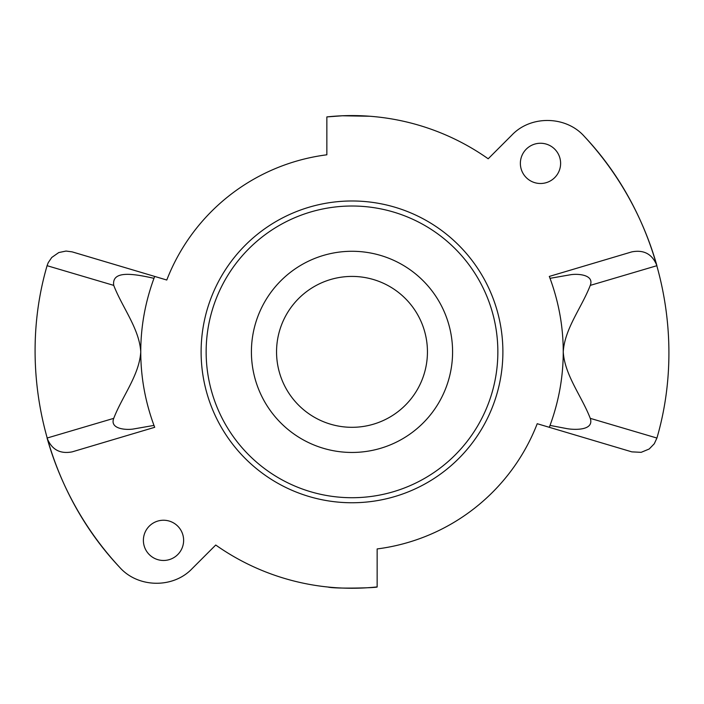 <?xml version="1.0" encoding="UTF-8"?>
<svg xmlns="http://www.w3.org/2000/svg" width="704" height="704" viewBox="0 0 704 704"><rect width="100%" height="100%" fill="white"/><g stroke="black" fill="none" stroke-linecap="round" stroke-linejoin="round"><path stroke-width="1.06" d="M540.487 143.255A20.117 20.117 0 0 1 560.613 163.381A20.117 20.117 0 0 1 540.487 183.498A20.117 20.117 0 0 1 520.37 163.381A20.117 20.117 0 0 1 540.487 143.255M143.387 540.355A20.117 20.117 0 0 1 163.513 520.238A20.117 20.117 0 0 1 183.63 540.355A20.117 20.117 0 0 1 163.513 560.472A20.117 20.117 0 0 1 143.387 540.355M166.778 280.025A198.669 198.669 0 0 1 326.85 154.801A198.669 198.669 0 0 0 166.778 280.025L72.195 251.882M537.222 423.711A198.669 198.669 0 0 1 377.15 548.935A198.669 198.669 0 0 0 537.222 423.711L592.803 440.246M427.442 351.868A75.442 75.442 0 0 1 314.274 417.199A75.442 75.442 0 0 1 314.274 286.528A75.442 75.442 0 0 1 427.442 351.868M140.756 351.868C140.774 376.948 145.182 401.465 153.974 425.41L133.302 429.018C126.35 430.188 109.516 429.141 113.731 418.352C122.258 396.246 139.366 375.038 140.756 351.868C139.366 328.698 122.258 307.49 113.731 285.375C111.54 270.037 133.707 273.777 153.974 278.326C145.182 302.271 140.774 326.788 140.756 351.868M154.686 427.31L72.178 451.862L154.695 427.31L153.974 425.41M111.197 440.246L72.178 451.862C59.998 454.186 51.638 449.574 47.08 438.046A316.862 316.862 0 0 0 119.654 567.31C137.878 587.981 173.114 588.702 192.095 568.674L215.741 545.028A236.386 236.386 0 0 0 377.15 586.916L377.15 548.935M113.74 418.352L47.08 438.046M119.654 567.31C45.206 488.382 16.685 369.829 47.08 265.69L113.74 285.384M563.244 351.868C563.226 326.788 558.818 302.271 550.026 278.326L570.698 274.718C577.65 273.548 594.484 274.595 590.269 285.375C581.742 307.49 564.634 328.698 563.244 351.868C564.634 375.038 581.742 396.246 590.269 418.352C594.475 430.962 573.61 429.906 566.641 428.578L550.026 425.41C558.818 401.465 563.226 376.948 563.244 351.868M549.314 276.426L631.822 251.874L549.305 276.426L550.026 278.326M592.803 263.49L631.822 251.874C644.002 249.55 652.362 254.162 656.92 265.69A316.862 316.862 0 0 0 584.346 136.426C566.122 115.755 530.886 115.034 511.905 135.062L488.189 158.778A236.289 236.289 0 0 0 326.85 116.917L326.85 154.801M590.26 285.384L656.92 265.69M584.346 136.426C658.794 215.354 687.315 333.898 656.92 438.046L590.269 418.352M75.909 252.982L144.989 273.539M153.974 278.335L154.695 276.426M550.035 425.374L549.314 427.31L631.831 451.862L641.168 452.329L649.194 449.002L654.262 443.784L656.929 438.046M352 502.753A150.885 150.885 0 0 1 201.115 351.868A150.885 150.885 0 0 1 352 200.983A150.885 150.885 0 0 1 502.885 351.868A150.885 150.885 0 0 1 352 502.753M377.15 586.916C378.708 587.814 334.902 589.01 328.011 587.039M326.85 116.917L342.373 115.773L369.785 116.248M375.232 116.723L375.989 116.802M438.17 403.762A100.593 100.593 0 0 0 403.894 265.698A100.593 100.593 0 0 1 438.17 403.762A100.593 100.593 0 0 1 300.106 438.038A100.593 100.593 0 0 1 265.83 299.974A100.593 100.593 0 0 1 403.894 265.698M427.24 226.917A145.86 145.86 0 0 1 476.951 427.108A145.86 145.86 0 0 1 276.76 476.819A145.86 145.86 0 0 1 227.049 276.628A145.86 145.86 0 0 1 427.24 226.917M47.08 265.69L48.198 262.706L51.762 257.462L58.74 252.569L66.044 251.055L72.178 251.874L89.153 256.925"/></g></svg>
